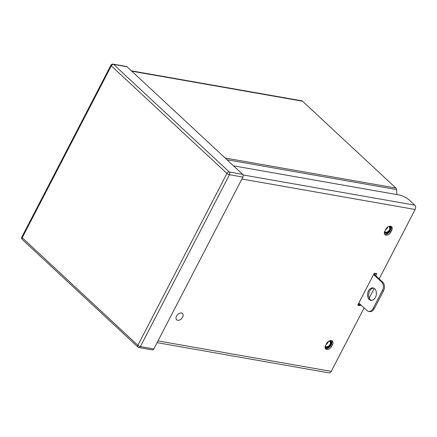 <?xml version="1.0" encoding="UTF-8"?>
<svg xmlns="http://www.w3.org/2000/svg" width="437" height="437" viewBox="0 0 437 437"><rect width="100%" height="100%" fill="white"/><g stroke="black" fill="none" stroke-linecap="round" stroke-linejoin="round"><path stroke-width="0.66" d="M131.4 70.832L301.699 100.783A3.185 2.212 -80 0 1 302.546 101.22L395.895 188.063L225.131 158.025M395.895 188.063A2.453 1.704 -80 0 1 396.539 189.565L396.96 194.585M390.798 232.129L391.721 230.348A4.195 2.748 132.9 0 0 391.607 226.754A4.195 2.748 132.9 0 0 385.784 229.305L384.86 231.08A4.195 2.748 132.9 0 0 384.97 234.674A4.195 2.748 132.9 0 0 390.798 232.129L389.908 231.299A4.195 2.748 132.9 0 1 384.598 234.183M391.721 230.348L390.825 229.518L389.908 231.299M390.825 229.518A4.195 2.748 132.9 0 0 391.093 226.415M331.536 346.448L332.459 344.667A4.195 2.748 132.9 0 0 332.349 341.073A4.195 2.748 132.9 0 0 326.526 343.624L325.603 345.405A4.195 2.748 132.9 0 0 325.712 348.999A4.195 2.748 132.9 0 0 331.536 346.448L330.645 345.618A4.195 2.748 132.9 0 1 325.336 348.507M332.459 344.667L331.568 343.837L330.645 345.618M331.568 343.837A4.195 2.748 132.9 0 0 331.836 340.734M360.743 304.797L360.53 305.217A0.503 0.328 -47.1 0 1 359.951 305.578L358.067 305.25A0.503 0.328 -47.1 0 1 357.93 304.758L374.094 273.578A0.503 0.328 -47.1 0 1 374.673 273.212L376.557 273.546A0.503 0.328 -47.1 0 1 376.689 274.037L375.804 275.742M375.7 273.398L374.913 274.917M359.853 303.966L359.64 304.387A0.503 0.328 132.9 0 1 359.061 304.747L358.029 304.567M233.527 165.836L399.003 194.946A8.39 2.48 27.4 0 1 409.584 200.31L414.789 205.15A3.185 2.212 -80 0 1 415.15 209.492L379.179 278.882M374.241 288.409L369.232 298.078M364.119 307.938L331.235 371.374A3.185 2.212 -80 0 1 328.924 372.87L157.091 342.646M177.695 320.277A4.299 2.813 -47.1 0 1 176.657 319.775A4.299 2.813 -47.1 0 1 176.98 315.377A4.299 2.813 -47.1 0 1 181.47 312.985A4.299 2.813 132.9 0 1 182.508 313.482A4.299 2.813 132.9 0 1 182.185 317.879A4.299 2.813 132.9 0 1 177.695 320.277M369.189 299.465A6.293 4.381 -80 0 0 370.866 300.323A6.293 4.381 -80 0 0 375.946 296.171A6.293 4.381 -80 0 0 374.722 288.786A6.293 4.381 -80 0 0 373.045 287.923A6.293 4.381 -80 0 0 367.97 292.08A6.293 4.381 -80 0 0 369.189 299.465M373.608 288.081A6.293 4.381 -80 0 0 368.986 292.675A6.293 4.381 -80 0 0 370.33 299.662A6.293 4.381 -80 0 0 371.445 300.372M358.832 303.021L366.9 310.521A6.293 4.381 -80 0 0 368.577 311.384L369.713 311.581A6.293 4.381 100 0 0 374.291 308.626L383.511 290.829L382.375 290.627A6.293 4.381 -80 0 0 381.659 282.045L373.591 274.545M383.511 290.829A6.293 4.381 100 0 0 382.796 282.247L373.892 273.966M368.577 311.384A6.293 4.381 -80 0 0 373.149 308.424L382.375 290.627M388.58 226.601A3.523 2.305 -47.1 0 1 388.87 226.628A3.523 2.305 -47.1 0 1 389.815 230.059A3.523 2.305 -47.1 0 1 385.767 232.61A3.523 2.305 -47.1 0 1 384.576 231.736M388.34 226.716A3.19 2.087 -47.1 0 1 388.537 226.743A3.19 2.087 -47.1 0 1 389.307 227.109A3.19 2.087 -47.1 0 1 389.067 230.375A3.19 2.087 -47.1 0 1 385.729 232.151A3.19 2.087 -47.1 0 1 384.959 231.779A3.19 2.087 -47.1 0 1 384.691 231.435M385.494 229.857A3.19 2.087 132.9 0 0 387.499 227.611A3.19 2.087 132.9 0 0 387.657 227.142M385.505 229.835A3.523 2.305 132.9 0 0 387.532 227.53M390.165 226.557L390.132 226.53A4.179 2.737 132.9 0 1 390.165 226.557A4.179 2.737 132.9 0 1 389.848 230.834A4.179 2.737 132.9 0 1 385.483 233.167A4.179 2.737 -47.1 0 1 384.473 232.681A4.179 2.737 -47.1 0 1 384.44 232.648L384.473 232.681M328.81 341.193A3.523 2.305 -47.1 0 1 329.476 341.21A3.523 2.305 -47.1 0 1 330.421 344.635A3.523 2.305 -47.1 0 1 326.379 347.186A3.523 2.305 -47.1 0 1 325.215 346.372M328.64 341.297A3.19 2.087 -47.1 0 1 329.143 341.319A3.19 2.087 -47.1 0 1 329.913 341.69A3.19 2.087 -47.1 0 1 329.673 344.951A3.19 2.087 -47.1 0 1 326.341 346.732A3.19 2.087 -47.1 0 1 325.57 346.361A3.19 2.087 -47.1 0 1 325.319 346.049M326.106 344.432A3.19 2.087 132.9 0 0 328.105 342.187A3.19 2.087 132.9 0 0 328.307 341.532M326.111 344.416A3.523 2.305 132.9 0 0 328.138 342.105M330.738 341.106A4.179 2.737 132.9 0 1 330.776 341.139A4.179 2.737 132.9 0 1 330.459 345.416A4.179 2.737 132.9 0 1 326.089 347.743A4.179 2.737 -47.1 0 1 325.079 347.257A4.179 2.737 -47.1 0 1 325.079 347.251A4.195 2.748 132.9 0 0 325.215 347.41A4.195 2.748 132.9 0 0 326.231 347.896A4.195 2.748 132.9 0 0 330.956 345.017M373.979 273.797A3.523 1.043 27.4 0 0 374.454 273.562L374.64 273.212M331.126 344.7A4.195 2.748 132.9 0 0 330.935 341.264A4.195 2.748 132.9 0 0 329.919 340.778A4.195 2.748 132.9 0 0 329.749 340.751M384.369 232.555A4.195 2.748 132.9 0 0 384.609 232.828A4.195 2.748 132.9 0 0 385.625 233.314A4.195 2.748 132.9 0 0 390.35 230.436M390.514 230.119A4.195 2.748 132.9 0 0 390.323 226.683A4.195 2.748 132.9 0 0 389.618 226.273M152.355 349.906A2.016 1.404 -80 0 0 153.819 348.955L242.901 177.094A2.016 1.404 -80 0 0 242.672 174.347L127.03 66.768A2.016 1.404 -80 0 0 126.495 66.49L113.074 64.13A2.016 1.404 100 0 1 113.609 64.403L229.25 171.987A2.016 1.404 100 0 1 229.48 174.729L140.397 346.596A2.016 1.404 100 0 1 138.933 347.541L152.355 349.906M302.546 101.22L131.783 71.182M396.539 189.565L226.972 159.74M376.689 274.037L376.071 273.464M360.53 305.217L359.64 304.387M359.951 305.578L359.061 304.747M243.065 174.947L414.789 205.15M157.992 340.904L331.235 371.374M241.907 179.017L415.15 209.492M374.291 308.626L373.149 308.424M382.796 282.247L381.659 282.045M153.819 348.955L140.397 346.596A2.016 0.595 -152.6 0 1 137.857 345.306L226.94 173.445L111.298 65.861L22.216 237.728L137.857 345.306A2.016 1.316 -47.1 0 0 137.906 347.033A2.016 2.016 0 0 0 138.933 347.541M127.03 66.768L113.609 64.403A2.016 1.316 -47.1 0 0 111.298 65.861A2.016 0.595 -152.6 0 1 110.938 65.189L21.85 237.051A2.016 2.016 0 0 0 22.265 239.454L137.906 347.033M242.672 174.347L229.25 171.987A2.016 1.316 132.9 0 0 226.94 173.445A2.016 0.595 -152.6 0 0 229.48 174.729L242.901 177.094M22.265 239.454A2.016 1.316 132.9 0 1 22.216 237.728A2.016 0.595 -152.6 0 1 21.85 237.051M358.356 304.627L359.072 303.24M113.074 64.13A2.016 2.016 0 0 0 110.938 65.189"/></g></svg>
